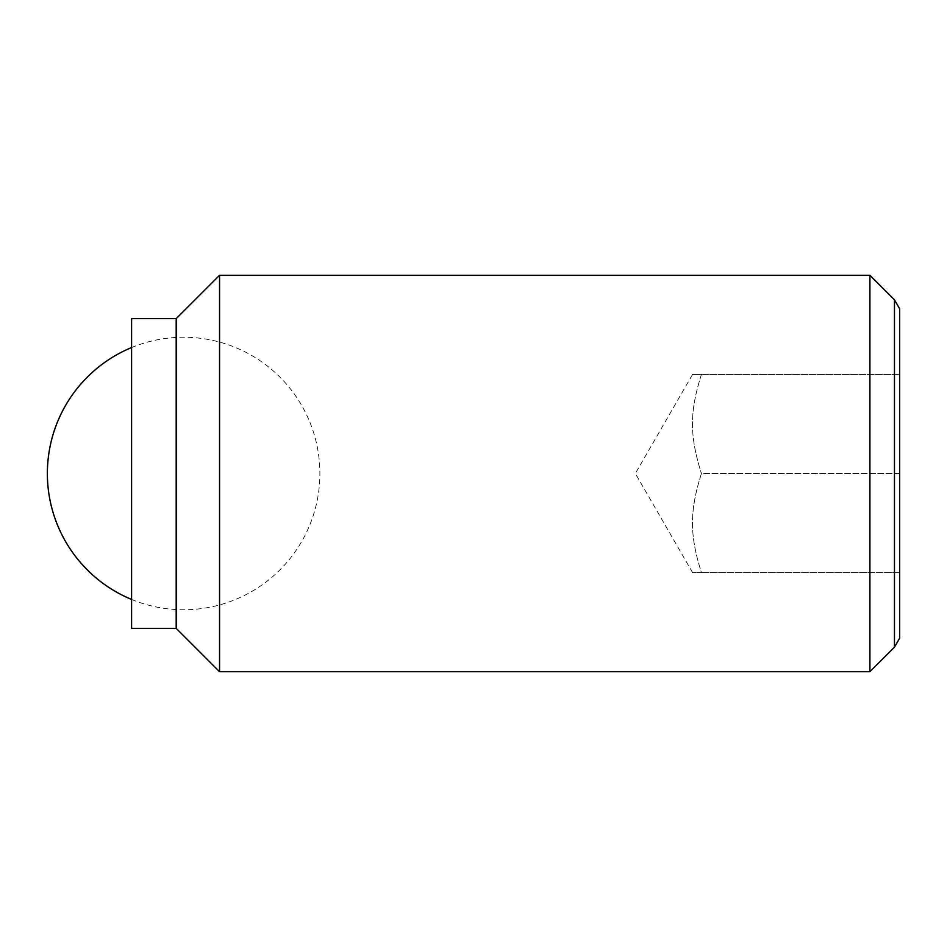 <?xml version="1.0" encoding="UTF-8"?>
<svg xmlns="http://www.w3.org/2000/svg" width="947" height="947" viewBox="0 0 947 947"><rect width="100%" height="100%" fill="white"/><g stroke="black" fill="none" stroke-linecap="round" stroke-linejoin="round"><path stroke-width="0.71" stroke-dasharray="4.74 3.55" d="M701.419 374.396C689.499 412.288 689.499 435.608 701.419 473.5C689.499 435.608 689.499 412.288 701.419 374.396C689.499 374.396 689.499 374.396 701.419 374.396C689.499 374.396 689.499 374.396 701.419 374.396L899.65 374.396L701.419 374.396M869.914 671.707L869.914 275.293M894.465 299.832L894.465 647.168M219.55 671.707L219.55 275.293M176.189 628.346L176.189 318.654M131.586 628.346L131.586 318.654M899.65 638.183L899.65 308.817M899.65 473.5L899.65 374.396L899.65 473.5L701.419 473.5C689.499 511.392 689.499 534.712 701.419 572.604C689.499 572.604 689.499 572.604 701.419 572.604C689.499 572.604 689.499 572.604 701.419 572.604C689.499 534.712 689.499 511.392 701.419 473.5L899.65 473.5L899.65 572.604L899.65 473.5M899.65 572.604L701.419 572.604L899.65 572.604M131.586 599.439A136.273 136.273 0 0 0 319.885 473.5A136.273 136.273 0 0 0 131.586 347.561M692.577 572.604L635.354 473.5L692.577 374.396"/><path stroke-width="1.42" d="M869.914 275.293L869.914 671.707L219.55 671.707L219.55 275.293L869.914 275.293L894.465 299.832L894.465 647.168L899.65 638.183L899.65 308.817L894.465 299.832M176.189 318.654L176.189 628.346L131.586 628.346L131.586 318.654L176.189 318.654L219.55 275.293M131.586 347.561A136.273 136.273 0 0 0 131.586 599.439M176.189 628.346L219.55 671.707M894.465 647.168L869.914 671.707"/></g></svg>
